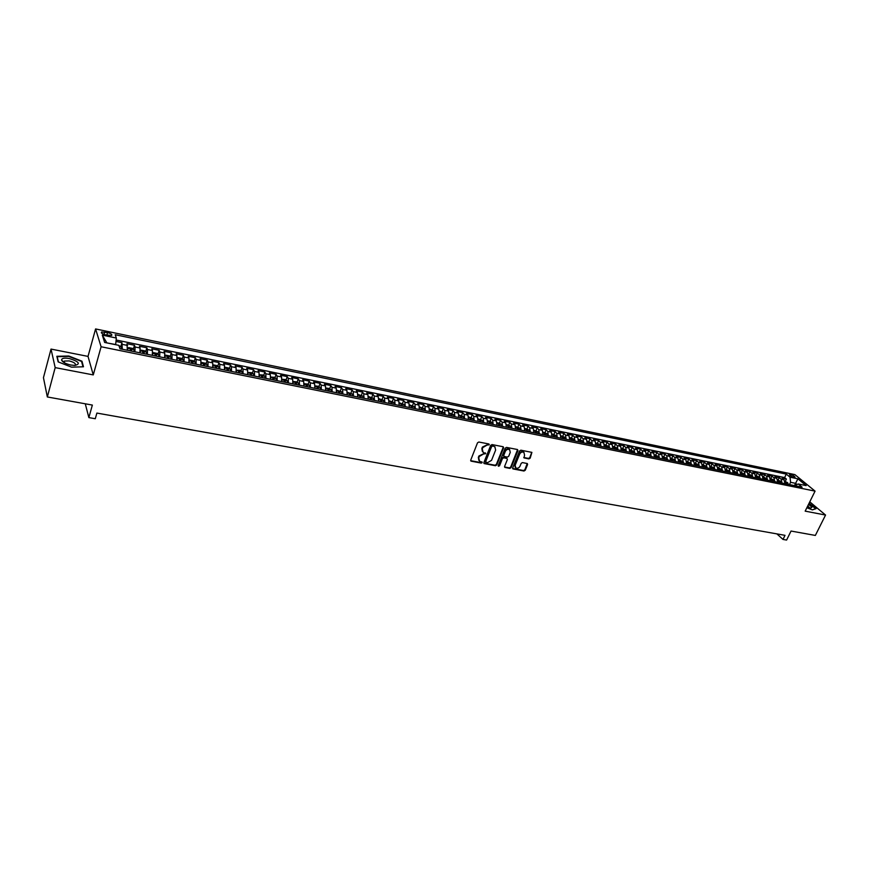 <?xml version="1.0" encoding="UTF-8"?>
<svg xmlns="http://www.w3.org/2000/svg" width="869" height="869" viewBox="0 0 869 869"><rect width="100%" height="100%" fill="white"/><g stroke="black" fill="none" stroke-linecap="round" stroke-linejoin="round"><path stroke-width="1.3" d="M489.28 444.776L488.889 443.972L478.841 442.028L477.515 442.81L470.726 460.114L470.976 461.124L481.317 463.112L482.241 462.569L479.558 461.135L478.743 457.92L479.308 456.486L483.533 453.987L485.749 453.694L483.088 452.26L482.262 449.001L482.827 447.568L487.064 445.069L489.28 444.776M482.382 451.522L481.85 448.513L482.425 447.068L488.921 443.983M470.672 460.668L480.915 462.612L481.893 461.787M478.852 460.385L478.341 457.42L478.906 455.986L485.402 452.901M790.562 474.528L789.519 474.528C789.584 475.473 791.072 476.408 793.984 477.342L795.016 477.331C794.939 476.397 793.462 475.452 790.562 474.528M528.917 458.908L530.199 458.137L531.893 452.38L520.857 450.185L519.564 450.957L512.688 467.924L512.938 468.912L523.964 471.02L525.256 470.248L527.581 464.557L527.342 463.557L522.465 462.58L521.172 463.351L520.02 466.186C518.923 468.065 517.522 468.641 515.795 467.924L515.143 465.273L519.662 454.107C520.748 452.238 522.16 451.641 523.888 452.347L524.55 455.052L524.04 457.92L528.917 458.908L528.482 458.408L529.775 457.648L531.763 452.314M55.181 367.62L93.265 374.908L88.019 356.399L51.021 349.077L55.181 367.62L47.339 396.959L92.364 405.073L88.855 417.598L95.286 418.728L96.883 413.068L785.022 535.337L783.002 539.432L786.597 540.062L791.04 531.046L815.35 535.434L825.55 515.045L809.767 501.847M93.265 374.908L101.097 346.753L815.068 491.126L805.172 511.146L825.55 515.045M503.596 447.861L503.042 446.72L492.017 444.58L490.692 445.362L483.881 462.569L484.131 463.568L495.449 465.73L496.753 464.958L503.596 447.861L503.227 446.775M506.529 447.405L517.424 449.512L517.957 450.642L511.091 467.62L509.788 468.391L504.856 467.413L504.607 466.414L507.387 459.527L506.844 458.408L503.748 457.822L502.434 458.593L499.556 465.784L498.437 466.24L498.263 465.545L505.215 448.176L506.529 447.405M47.339 396.959L43.45 377.678L51.021 349.077M785.218 481.502L786.402 479.069L782.089 478.178L784.034 479.807L781.144 479.21L782.078 483.099M778.027 480.036L779.211 477.592L774.866 476.701L776.799 478.319L773.888 477.722L774.822 481.622M770.781 478.558L771.965 476.103L767.599 475.202L769.51 476.831L766.588 476.234L767.512 480.133M763.493 477.07L764.666 474.604L760.266 473.703L762.178 475.332L759.234 474.724L760.147 478.645M756.149 475.571L757.323 473.094L752.891 472.193L754.792 473.822L751.826 473.214L752.728 477.135M748.752 474.072L749.925 471.585L745.461 470.661L747.351 472.291L744.364 471.682L745.254 475.625M741.3 472.551L742.474 470.053L737.977 469.13L739.856 470.759L736.847 470.14L737.727 474.094M733.794 471.02L734.968 468.51L730.438 467.576L732.317 469.217L729.276 468.597L730.145 472.562M726.234 469.477L727.407 466.957L722.856 466.023L724.713 467.663L721.65 467.033L722.519 471.009M718.63 467.924L719.804 465.393L715.209 464.448L717.055 466.099L713.97 465.458L714.829 469.456M710.961 466.36L712.135 463.818L707.507 462.873L709.343 464.513L706.236 463.883L707.084 467.88M703.238 464.785L704.401 462.232L699.741 461.276L701.565 462.927L698.448 462.286L699.273 466.295M695.461 463.199L696.623 460.635L691.93 459.679L693.744 461.32L690.594 460.679L691.42 464.698M687.618 461.602L688.791 459.028L684.055 458.061L685.858 459.712L682.686 459.06L683.501 463.09M679.732 459.983L680.894 457.409L676.125 456.431L677.918 458.082L674.724 457.431L675.517 461.472M671.78 458.365L672.943 455.78L668.142 454.791L669.912 456.442L666.697 455.791L667.49 459.842M663.764 456.736L664.926 454.129L660.092 453.14L661.852 454.791L658.615 454.129L659.386 458.202M655.693 455.084L656.855 452.477L651.978 451.478L653.738 453.129L650.468 452.467L651.229 456.551M647.557 453.433L648.719 450.805L643.81 449.794L645.548 451.456L642.256 450.783L643.017 454.878M639.367 451.761L640.529 449.121L635.576 448.111L637.303 449.773L633.99 449.088L634.728 453.205M631.122 450.077L632.274 447.426L627.288 446.405L629.004 448.067L625.658 447.383L626.386 451.511M622.801 448.382L623.953 445.721L618.934 444.689L620.629 446.362L617.262 445.667L617.978 449.805M614.426 446.666L615.578 444.005L610.516 442.962L612.2 444.635L608.811 443.94L609.506 448.089M605.975 444.95L607.127 442.267L602.032 441.224L603.705 442.897L600.283 442.191L600.968 446.351M597.47 443.212L598.622 440.518L593.484 439.464L595.135 441.137L591.691 440.431L592.376 444.602M588.9 441.463L590.04 438.758L584.87 437.694L586.51 439.377L583.045 438.66L583.707 442.853M580.264 439.703L581.404 436.988L576.19 435.912L577.82 437.596L574.322 436.879L574.963 441.072M571.563 437.922L572.704 435.195L567.446 434.12L569.054 435.803L565.523 435.076L566.164 439.29M562.786 436.14L563.927 433.403L558.626 432.306L560.223 433.989L556.671 433.273L557.29 437.487M553.944 434.337L555.085 431.578L549.74 430.492L551.326 432.175L547.742 431.437L548.35 435.673M545.037 432.512L546.166 429.753L540.79 428.645L542.354 430.34L538.747 429.601L539.334 433.848M536.054 430.687L537.183 427.906L531.763 426.798L533.305 428.482L529.677 427.744L530.253 432.002M527.005 428.841L528.135 426.049L522.671 424.93L524.203 426.625L520.531 425.875L521.096 430.144M517.881 426.983L519.01 424.181L513.503 423.051L515.013 424.745L511.32 423.985L511.863 428.276M510.918 428.08L510.461 426.234L508.713 425.104L509.81 422.291L504.259 421.15L505.758 422.845L502.032 422.084L502.564 426.386M501.609 426.19L501.163 424.333L499.414 423.214L500.544 420.39L494.95 419.238L496.416 420.933L492.669 420.172L493.179 424.485M492.234 424.289L491.8 422.432L490.051 421.302L491.202 418.467L485.554 417.316L487.009 419.01L483.229 418.239L483.729 422.562M480.655 419.401L481.774 416.533L476.093 415.371L477.526 417.066L473.714 416.284L474.192 420.629M471.161 417.478L472.28 414.589L466.544 413.405L467.967 415.11L464.122 414.328L464.589 418.684M461.591 415.534L462.71 412.623L456.931 411.439L458.332 413.144L454.454 412.351L454.9 416.718M451.934 413.579L453.064 410.646L447.231 409.44L448.61 411.146L444.7 410.353L445.134 414.741M442.212 411.602L443.331 408.647L437.455 407.442L438.812 409.147L434.88 408.343L435.282 412.742M432.404 409.614L433.522 406.627L427.591 405.41L428.938 407.126L424.963 406.312L425.354 410.722M422.508 407.615L423.627 404.596L417.663 403.379L418.977 405.084L414.969 404.27L415.349 408.691M412.536 405.584L413.655 402.553L407.637 401.315L408.941 403.031L404.9 402.206L405.258 406.649M402.477 403.553L403.607 400.49L397.535 399.24L398.806 400.957L394.732 400.12L395.069 404.585M392.343 401.489L393.461 398.404L387.346 397.155L388.595 398.871L384.489 398.024L384.815 402.499M382.121 399.425L383.24 396.307L377.07 395.047L378.297 396.764L374.159 395.916L374.463 400.403M371.813 397.329L372.931 394.189L366.707 392.918L367.913 394.635L363.742 393.776L364.024 398.284M361.417 395.221L362.536 392.06L356.257 390.768L357.441 392.495L353.227 391.626L353.487 396.145M350.935 393.103L352.054 389.909L345.721 388.606L346.883 390.333L342.636 389.464L342.875 393.994M340.355 390.963L341.474 387.737L335.086 386.423L336.227 388.15L331.947 387.27L332.164 391.821M329.688 388.801L330.817 385.543L324.376 384.228L325.484 385.945L321.161 385.065L321.356 389.627M318.934 386.618L320.053 383.338L313.557 382.002L314.654 383.729L310.287 382.838L310.461 387.411M308.093 384.424L309.212 381.111L302.651 379.764L303.716 381.491L299.327 380.589L299.479 385.184M297.144 382.208L298.263 378.862L291.658 377.504L292.69 379.242L288.258 378.33L288.389 382.936M286.107 379.97L287.226 376.603L280.557 375.234L281.578 376.961L277.092 376.049L277.2 380.665M274.973 377.722L276.092 374.311L269.368 372.931L270.357 374.669L265.838 373.746L265.925 378.373M263.741 375.441L264.86 372.008L258.071 370.618L259.038 372.345L254.476 371.411L254.541 376.071M252.412 373.149L253.531 369.683L246.687 368.282L247.611 370.009L243.016 369.075L243.048 373.735M240.985 370.846L242.093 367.337L235.195 365.914L236.096 367.652L231.458 366.707L231.469 371.389M229.449 368.51L230.567 364.969L223.594 363.535L224.474 365.273L219.792 364.317L219.77 369.021M217.815 366.153L218.923 362.579L211.895 361.135L212.742 362.873L208.017 361.906L207.973 366.62M206.072 363.785L207.191 360.168L200.087 358.712L200.902 360.45L196.144 359.473L196.079 364.209M194.232 361.385L195.34 357.735L188.182 356.268L188.964 358.006L184.152 357.018L184.065 361.776M182.273 358.973L183.381 355.28L176.157 353.802L176.907 355.54L172.062 354.552L171.943 359.31M170.215 356.529L171.323 352.803L164.035 351.315L164.752 353.053L159.853 352.054L159.711 356.833M158.039 354.074L159.146 350.305L151.793 348.795L152.477 350.544L147.534 349.523L147.361 354.324M145.753 351.597L146.861 347.785L139.442 346.264L140.094 348.002L135.108 346.981L134.901 351.793M133.359 349.088L134.467 345.243L126.972 343.7L127.374 350.272M105.692 334.902L111.656 335.467C112.383 334.489 111.004 333.522 107.539 332.566L101.575 331.991C100.837 332.968 102.216 333.946 105.692 334.902M101.097 346.753L95.579 328.938L794.907 474.615L815.068 491.126M786.402 479.069L784.62 477.592L786.304 474.105L115.208 334.728L116.337 338.03L115.642 344.689M786.304 474.105L790.04 477.19L797.905 478.808L806.171 485.597L798.263 483.99L802.098 487.161L119.998 348.773L118.825 345.341L104.638 342.451L102.303 335.13L116.337 338.03M120.845 346.568L121.953 342.679L122.323 349.24M134.467 345.243L135.108 346.981M146.861 347.785L147.534 349.523M159.146 350.305L159.853 352.054M171.323 352.803L172.062 354.552M183.381 355.28L184.152 357.018M195.34 357.735L196.144 359.473M207.191 360.168L208.017 361.906M218.923 362.579L219.792 364.317M230.567 364.969L231.458 366.707M242.093 367.337L243.016 369.075M253.531 369.683L254.476 371.411M264.86 372.008L265.838 373.746M276.092 374.311L277.092 376.049M287.226 376.603L288.258 378.33M298.263 378.862L299.327 380.589M309.212 381.111L310.287 382.838M320.053 383.338L321.161 385.065M330.817 385.543L331.947 387.27M341.474 387.737L342.636 389.464M352.054 389.909L353.227 391.626M362.536 392.06L363.742 393.776M372.931 394.189L374.159 395.916M383.24 396.307L384.489 398.024M393.461 398.404L394.732 400.12M403.607 400.49L404.9 402.206M413.655 402.553L414.969 404.27M423.627 404.596L424.963 406.312M433.522 406.627L434.88 408.343M443.331 408.647L444.7 410.353M453.064 410.646L454.454 412.351M462.71 412.623L464.122 414.328M472.28 414.589L473.714 416.284M481.774 416.533L483.229 418.239M491.202 418.467L492.669 420.172M500.544 420.39L502.032 422.084M509.81 422.291L511.32 423.985M519.01 424.181L520.531 425.875M528.135 426.049L529.677 427.744M537.183 427.906L538.747 429.601M546.166 429.753L547.742 431.437M555.085 431.578L556.671 433.273M563.927 433.403L565.523 435.076M572.704 435.195L574.322 436.879M581.404 436.988L583.045 438.66M590.04 438.758L591.691 440.431M598.622 440.518L600.283 442.191M607.127 442.267L608.811 443.94M615.578 444.005L617.262 445.667M623.953 445.721L625.658 447.383M632.274 447.426L633.99 449.088M640.529 449.121L642.256 450.783M648.719 450.805L650.468 452.467M656.855 452.477L658.615 454.129M664.926 454.129L666.697 455.791M672.943 455.78L674.724 457.431M680.894 457.409L682.686 459.06M688.791 459.028L690.594 460.679M696.623 460.635L698.448 462.286M704.401 462.232L706.236 463.883M712.135 463.818L713.97 465.458M719.804 465.393L721.65 467.033M727.407 466.957L729.276 468.597M734.968 468.51L736.847 470.14M742.474 470.053L744.364 471.682M749.925 471.585L751.826 473.214M757.323 473.094L759.234 474.724M764.666 474.604L766.588 476.234M771.965 476.103L773.888 477.722M779.211 477.592L781.144 479.21M784.62 477.592L116.142 340.007M121.953 342.679L115.99 341.452M794.527 485.499L795.591 483.327L790.573 482.306L789.454 484.587M115.686 344.548L106.8 342.886M88.019 356.399L95.579 328.938M776.875 533.881L783.002 539.432M85.281 403.803L88.855 417.598M797.003 484.5L795.591 483.327L797.905 478.808M794.418 485.597L798.263 483.99M139.898 352.814L140.094 348.002M152.314 355.334L152.477 350.544M164.61 357.822L164.752 353.053M176.798 360.298L176.907 355.54M188.877 362.753L188.964 358.006M200.848 365.176L200.902 360.45M212.709 367.587L212.742 362.873M224.463 369.966L224.474 365.273M236.118 372.334L236.096 367.652M247.654 374.669L247.611 370.009M259.103 376.994L259.038 372.345M270.444 379.297L270.357 374.669M281.686 381.578L281.578 376.961M292.831 383.837L292.69 379.242M303.878 386.075L303.716 381.491M314.839 388.302L314.654 383.729M325.69 390.507L325.484 385.945M336.455 392.69L336.227 388.15M347.133 394.852L346.883 390.333M357.713 397.003L357.441 392.495M368.206 399.132L367.913 394.635M378.612 401.239L378.297 396.764M388.921 403.335L388.595 398.871M399.153 405.41L398.806 400.957M409.299 407.463L408.941 403.031M419.358 409.505L418.977 405.084M429.34 411.537L428.938 407.126M439.236 413.535L438.812 409.147M449.056 415.534L448.61 411.146M458.789 417.5L458.332 413.144M468.467 419.358L467.967 415.11M478.026 421.356L477.526 417.066M487.52 423.333L487.009 419.01M496.938 425.245L496.416 420.933M506.29 427.146L505.758 422.845M515.567 429.025L515.013 424.745M524.767 430.894L524.203 426.625M533.892 432.74L533.305 428.482M542.951 434.576L542.354 430.34M551.934 436.401L551.326 432.175M560.842 438.215L560.223 433.989M569.695 440.007L569.054 435.803M578.472 441.789L577.82 437.596M587.172 443.548L586.51 439.377M595.819 445.308L595.135 441.137M604.4 447.046L603.705 442.897M612.906 448.773L612.2 444.635M621.346 450.49L620.629 446.362M629.732 452.184L629.004 448.067M638.052 453.879L637.303 449.773M646.308 455.552L645.548 451.456M654.498 457.213L653.738 453.129M662.634 458.865L661.852 454.791M670.705 460.505L669.912 456.442M678.722 462.123L677.918 458.082M686.673 463.742L685.858 459.712M694.57 465.339L693.744 461.32M702.402 466.935L701.565 462.927M710.19 468.51L709.343 464.513M717.913 470.075L717.055 466.099M725.572 471.628L724.713 467.663M733.186 473.171L732.317 469.217M740.746 474.713L739.856 470.759M748.252 476.234L747.351 472.291M755.693 477.744L754.792 473.822M763.091 479.243L762.178 475.332M770.445 480.731L769.51 476.831M777.733 482.208L776.799 478.319M784.968 483.685L784.034 479.807M790.573 482.306L790.04 477.19M106.757 342.734L102.303 335.13M71.584 367.163L83.478 366.783L81.968 361.2L68.77 356.008L56.854 356.29L58.147 361.873L71.584 367.163M806.856 507.724L812.341 509.886L816.089 508.647L809.093 503.205M81.719 362.101L81.968 361.2M483.827 463.123L495.037 465.23L496.34 464.459L503.173 447.372M492.517 446.123L491.593 446.666L485.608 461.765L487.357 462.797L491.55 460.32L495.645 450.033L494.819 446.764L492.104 445.634L491.181 446.177L491.593 446.666M485.597 462.232L485.206 461.265L491.181 446.177M495.102 446.992L493.874 446.384M492.104 445.634L493.462 445.895M504.552 466.968L509.375 467.891L510.668 467.12L517.587 449.566M507.018 458.463L503.336 457.322L502.021 458.093L499.143 465.284L499.556 465.784M498.209 465.817L499.143 465.284M510.266 452.358L509.592 449.642C507.833 448.915 506.41 449.501 505.323 451.402L503.727 455.367L504.281 456.497L507.377 457.083L508.68 456.312L510.266 452.358M509.766 449.773L509.169 449.143C507.42 448.426 505.997 449.012 504.911 450.913L505.323 451.402M503.716 456.062L503.314 454.878L504.911 450.913M523.746 457.485L528.482 458.408M524.05 452.467L523.453 451.858C521.737 451.152 520.325 451.739 519.238 453.618L519.662 454.107M515.208 467.305L514.72 464.774L519.238 453.618M512.634 468.478L523.54 470.52L524.833 469.76L527.211 463.492M118.912 345.601L121.421 347.013L121.443 349.066M69.292 358.528C64.089 357.702 61.536 358.267 61.601 360.2C62.698 362.264 65.805 363.872 70.921 365.045L74.908 365.425C80.828 363.883 78.96 361.58 69.292 358.528M74.582 365.436L75.049 365.23C76.179 363.698 74.223 362.254 69.172 360.917L64.404 361.059L64.349 362.753M58.429 361.993L57.202 356.681L68.76 356.409L81.545 361.439L82.99 366.794M807.149 507.148L810.842 508.05L811.928 507.203L808.539 504.324M809.56 507.887L807.822 505.78M808.974 503.444L815.698 508.691L812.222 509.842M134.022 351.619L133.978 349.566L132.381 348.35L128.634 347.589L127.721 348.295L127.743 350.348M131.643 351.13L131.697 349.588L130.274 349.056L130.133 350.826M146.47 354.15L146.427 352.097L144.819 350.891L141.104 350.131L140.213 350.837L140.257 352.879M144.113 353.661L144.167 352.119L142.755 351.597L142.625 353.368M158.821 356.648L158.712 354.574L157.137 353.401L153.455 352.651L152.629 353.335L152.662 355.399M152.629 353.335L158.712 354.574M156.485 356.171L156.518 354.628L155.127 354.107L155.008 355.877M164.904 355.932L164.947 357.898M164.914 355.823L165.697 355.149L169.346 355.888L170.965 357.094L171.052 359.125M168.738 358.658L168.76 357.126L167.38 356.605L167.272 358.365M177.08 358.473L177.124 360.363M177.102 358.267L177.83 357.615L181.447 358.354L183.066 359.56L183.163 361.591M180.871 361.124L180.893 359.592L179.525 359.071L179.427 360.831M189.149 360.993L189.181 362.808M189.17 360.7L189.844 360.07L193.429 360.798L195.069 362.004L195.177 364.024M192.907 363.568L192.918 362.036L191.549 361.515L191.462 363.275M201.108 363.492L201.141 365.23M201.141 363.101L201.76 362.503L205.312 363.22L206.952 364.426L207.072 366.436M204.823 365.979L204.823 364.459L203.476 363.948L203.4 365.697M212.959 365.958L212.992 367.641M213.003 365.48L213.568 364.904L217.087 365.632L218.727 366.827L218.869 368.836M216.642 368.38L216.631 366.859L215.295 366.349L215.23 368.098M224.702 368.413L224.723 370.02M224.745 367.837L225.267 367.294L228.753 368.011L230.404 369.195L230.557 371.204M228.351 370.759L228.33 369.249L227.005 368.728L226.95 370.466M236.346 370.846L236.368 372.377M236.401 370.172L240.322 370.368L241.973 371.552L242.147 373.551M239.953 373.105L239.931 371.606L238.617 371.085L238.562 372.823M247.882 373.257L247.893 374.724M247.937 372.475L251.782 372.703L253.4 373.866L253.629 375.886M251.456 375.441L251.423 373.942L250.12 373.431L250.076 375.158M259.31 375.647L259.331 377.037M259.375 374.767L263.144 375.017L264.806 376.201L265.002 378.189M262.851 377.754L262.818 376.255L261.515 375.745L261.493 377.483M270.65 378.026L270.661 379.34M270.715 377.027L274.408 377.32L276.081 378.504L276.288 380.481M274.148 380.046L274.104 378.558L272.823 378.048L272.801 379.775M281.882 380.372L281.893 381.621M281.958 379.275L285.575 379.59L287.248 380.774L287.465 382.751M285.358 382.317L285.304 380.839L284.022 380.329L284.011 382.045M293.016 382.697L293.027 383.881M293.103 381.491L296.644 381.849L298.317 383.033L298.556 385M296.459 384.576L296.394 383.088L295.134 382.588L295.123 384.304M304.052 385.01L304.063 386.118M304.139 383.696L307.615 384.087L309.299 385.26L309.549 387.226M307.463 386.803L307.398 385.325L306.138 384.826L306.149 386.542M315.002 387.302L315.002 388.334M315.089 385.869L318.488 386.314L320.172 387.476L320.433 389.442M318.38 389.019L318.304 387.552L317.055 387.042L317.066 388.758M325.842 389.573L325.853 390.539M325.94 388.019L329.275 388.508L330.97 389.681L331.241 391.626M329.188 391.213L329.112 389.746L327.874 389.247L327.895 390.952M336.607 391.821L336.607 392.723M336.694 390.159L341.615 391.821L341.941 393.798M339.92 393.385L339.833 391.93L338.606 391.43L338.638 393.125M347.263 394.048L347.263 394.884M347.361 392.267L352.227 393.983L352.564 395.96M350.555 395.547L350.457 394.091L349.24 393.592L349.284 395.286M357.843 396.253L357.832 397.024M357.93 394.352L362.742 396.123L363.09 398.089M361.091 397.687L360.993 396.231L359.788 395.732L359.831 397.426M368.326 398.447L368.315 399.153M368.423 396.492L373.17 398.252L373.529 400.207M371.552 399.805L371.443 398.36L370.237 397.861L370.303 399.555M378.721 400.62L378.71 401.261M378.819 398.61L383.544 400.381L383.881 402.304M381.915 401.912L381.806 400.468L380.611 399.968L380.676 401.663M389.03 402.781L389.019 403.346M389.127 400.718L393.755 402.445L394.135 404.389M392.201 403.998L392.071 402.553L390.887 402.065L390.963 403.748M399.349 402.803L403.966 404.541L404.313 406.453M402.39 406.062L402.26 404.628L401.087 404.139L401.174 405.812M409.495 404.867L414.002 406.573L414.415 408.506M412.503 408.115L412.362 406.681L411.2 406.192L411.287 407.865M419.542 406.92L424.007 408.604L424.42 410.537M422.53 410.146L422.388 408.723L421.226 408.234L421.324 409.907M429.514 408.951L433.924 410.624L434.348 412.547M432.469 412.167L432.317 410.744L431.165 410.255L431.274 411.928M439.41 410.972L443.755 412.623L444.189 414.546M442.332 414.165L442.18 412.753L441.028 412.264L441.148 413.926M449.219 412.971L453.52 414.611L453.955 416.523M452.108 416.153L451.956 414.741L450.815 414.252L450.935 415.914M458.941 414.958L463.231 416.609L463.644 418.489M461.808 418.119L461.645 416.718L460.516 416.229L460.646 417.88M468.597 416.924L472.834 418.565L473.257 420.444M471.432 420.075L471.259 418.673L470.14 418.185L470.281 419.836M478.167 418.88L482.349 420.509L482.784 422.377M480.981 422.008L480.807 420.607L479.688 420.129L479.84 421.78M490.051 421.302L487.661 420.813M490.442 423.931L490.268 422.54L489.16 422.052L489.312 423.703M499.414 423.214L497.079 422.736M499.838 425.832L499.653 424.441L498.545 423.963L498.719 425.604M508.713 425.104L506.421 424.637M509.158 427.722L508.962 426.342L507.865 425.853L508.039 427.494M515.697 426.527L519.64 428.08L520.14 429.949M518.402 429.601L518.196 428.221L517.109 427.744L517.294 429.373M524.887 428.406L528.83 429.97L529.297 431.806M527.57 431.458L527.364 430.079L526.288 429.601L526.473 431.241M534.011 430.264L537.9 431.817L538.389 433.653M536.662 433.305L536.455 431.936L535.38 431.458L535.576 433.088M543.06 432.11L546.905 433.653L547.394 435.478M545.689 435.141L545.482 433.772L544.407 433.294L544.613 434.913M552.043 433.946L555.845 435.467L556.334 437.292M554.65 436.955L554.433 435.586L553.368 435.119L553.575 436.738M560.95 435.76L564.665 437.248L565.208 439.095M563.536 438.758L563.308 437.4L562.254 436.922L562.471 438.541M569.792 437.563L573.497 439.062L574.018 440.887M572.345 440.54L572.117 439.193L571.074 438.715L571.291 440.333M578.558 439.356L582.23 440.844L582.751 442.658M581.1 442.321L580.861 440.963L579.819 440.496L580.047 442.104M587.27 441.126L590.844 442.582L591.42 444.417M589.779 444.081L589.54 442.734L588.509 442.267L588.737 443.874M595.906 442.897L599.48 444.352L600.023 446.155M598.393 445.83L598.154 444.483L597.122 444.016L597.361 445.623M604.476 444.646L608.018 446.09L608.561 447.893M606.942 447.568L606.692 446.221L605.671 445.754L605.921 447.35M612.982 446.373L616.479 447.817L617.023 449.61M615.426 449.284L615.176 447.948L614.155 447.481L614.405 449.077M621.422 448.1L624.876 449.534L625.43 451.315M623.844 450.989L623.584 449.664L622.573 449.197L622.834 450.783M629.797 449.805L633.219 451.228L633.773 453.01M632.197 452.684L631.937 451.359L630.937 450.892L631.198 452.488M638.118 451.5L641.485 452.912L642.061 454.683M640.486 454.368L640.225 453.042L639.226 452.586L639.497 454.172M646.362 453.183L649.697 454.585L650.273 456.355M648.719 456.04L648.459 454.715L647.459 454.259L647.731 455.834M654.553 454.856L657.855 456.247L658.43 458.006M656.888 457.691L655.628 455.921L655.91 457.496M662.689 456.507L665.936 457.887L666.534 459.647M664.991 459.343L663.742 457.572L664.025 459.147M670.759 458.159L673.975 459.527L674.561 461.287M673.04 460.972L671.791 459.212L672.085 460.776M678.765 459.788L681.937 461.146L682.545 462.905M681.035 462.59L679.775 460.831L680.079 462.395M686.716 461.417L689.856 462.764L690.464 464.502M688.965 464.198L687.705 462.449L688.009 464.013M694.603 463.025L697.709 464.361L698.318 466.099M696.829 465.795L695.58 464.046L695.895 465.61M702.434 464.622L705.509 465.947L706.128 467.685M704.65 467.381L703.401 465.643L703.705 467.196M710.212 466.208L713.243 467.522L713.873 469.26M712.406 468.956L711.157 467.218L711.472 468.771M717.935 467.783L720.933 469.086L721.563 470.813M720.108 470.52L718.859 468.782L719.184 470.335M725.593 469.347L728.559 470.64L729.189 472.367M727.744 472.073L726.506 470.346L726.832 471.889M733.208 470.9L736.13 472.182L736.771 473.898M735.337 473.616L734.099 471.889L734.424 473.431M740.757 472.432L743.647 473.714L744.298 475.43M742.876 475.137L741.626 473.42L741.974 474.963M748.263 473.963L751.12 475.234L751.772 476.951M750.349 476.657L749.111 474.941L749.458 476.473M755.704 475.484L758.528 476.744L759.191 478.45M757.779 478.167L756.541 476.451L756.888 477.983M763.101 476.994L765.893 478.243L766.556 479.949M765.154 479.666L763.916 477.961L764.275 479.482M770.445 478.493L773.193 479.731L773.866 481.426M771.281 479.71L771.607 480.97L772.161 479.884L771.281 479.71M772.476 481.144L772.161 479.884M777.733 479.981L780.46 481.209L781.122 482.903M778.559 481.187L778.885 482.447L779.428 481.372L778.559 481.187M779.754 482.621L779.428 481.372M784.968 481.459L787.618 482.653L788.335 484.359M785.782 482.664L786.108 483.914L786.651 482.838L785.782 482.664M786.966 484.087L786.651 482.838M127.591 345.449L122.562 344.417M104.063 334.446L104.747 331.98M106.822 335.141L107.539 332.566M121.388 346.981L119.238 346.535M133.945 349.534L127.743 348.273M131.273 351.065L131.697 349.588M146.383 352.064L140.246 350.815M143.743 353.585L144.167 352.119M156.094 356.094L156.518 354.628M170.921 357.061L164.914 355.845M168.325 358.582L168.76 357.126M183.033 359.527L177.091 358.321M180.459 361.037L180.893 359.592M195.025 361.971L189.17 360.776M192.473 363.481L192.918 362.036M206.909 364.393L201.13 363.22M204.389 365.892L204.823 364.459M218.684 366.794L212.992 365.632M216.185 368.293L216.631 366.859M230.361 369.173L224.734 368.022M227.884 370.661L228.33 369.249M241.93 371.53L236.379 370.4M239.486 373.018L239.931 371.606M253.4 373.866L247.926 372.747M250.967 375.343L251.423 373.942M264.773 376.179L259.364 375.071M262.362 377.657L262.818 376.255M276.038 378.471L270.704 377.385M273.648 379.949L274.104 378.558M287.204 380.741L281.936 379.677M284.836 382.219L285.304 380.839M298.273 383.001L293.081 381.947M295.938 384.467L296.394 383.088M309.255 385.239L304.128 384.196M306.931 386.694L307.398 385.325M320.14 387.455L315.078 386.423M317.837 388.91L318.304 387.552M330.926 389.649L325.929 388.628M328.645 391.104L329.112 389.746M341.615 391.821L336.694 390.822M339.355 393.277L339.833 391.93M352.227 393.983L347.361 392.994M349.99 395.428L350.457 394.091M362.742 396.123L357.941 395.145M360.516 397.567L360.993 396.231M373.17 398.252L368.423 397.285M370.965 399.686L371.443 398.36M383.501 400.359L378.83 399.403M381.328 401.793L381.806 400.468M393.755 402.445L389.138 401.5M391.593 403.879L392.071 402.553M403.922 404.519L399.371 403.585M401.782 405.942L402.26 404.628M414.002 406.573L409.516 405.649M411.884 407.985L412.362 406.681M424.007 408.604L419.564 407.702M421.899 410.027L422.388 408.723M433.924 410.624L429.547 409.733M431.839 412.036L432.317 410.744M443.755 412.623L439.432 411.743M441.691 414.035L442.18 412.753M453.52 414.611L449.251 413.742M451.467 416.023L451.956 414.741M463.188 416.588L458.984 415.73M461.157 417.989L461.645 416.718M472.79 418.543L468.63 417.696M470.77 419.933L471.259 418.673M482.306 420.477L478.211 419.64M480.307 421.867L480.807 420.607M491.756 422.399L487.705 421.574M489.768 423.79L490.268 422.54M501.12 424.311L497.122 423.496M499.154 425.691L499.653 424.441M510.418 426.201L506.475 425.397M508.463 427.581L508.962 426.342M519.64 428.08L515.741 427.287M517.707 429.46L518.196 428.221M528.786 429.938L524.941 429.156M526.864 431.317L527.364 430.079M537.857 431.784L534.066 431.013M535.956 433.164L536.455 431.936M546.862 433.62L543.114 432.86M544.972 434.989L545.482 433.772M555.802 435.445L552.097 434.685M553.922 436.803L554.433 435.586M564.665 437.248L561.016 436.499M562.808 438.606L563.308 437.4M573.453 439.041L569.858 438.302M571.617 440.398L572.117 439.193M582.187 440.811L578.624 440.094M580.362 442.169L580.861 440.963M590.844 442.582L587.335 441.865M589.03 443.929L589.54 442.734M599.436 444.331L595.971 443.624M597.644 445.678L598.154 444.483M607.974 446.069L604.542 445.373M606.182 447.405L606.692 446.221M616.436 447.785L613.058 447.101M614.665 449.132L615.176 447.948M624.833 449.501L621.498 448.817M623.073 450.837L623.584 449.664M633.164 451.196L629.873 450.533M631.426 452.532L631.937 451.359M641.441 452.879L638.194 452.217M639.714 454.215L640.225 453.042M649.654 454.552L646.449 453.9M647.937 455.877L648.459 454.715M657.8 456.214L654.639 455.573M656.106 457.539L656.616 456.377M665.893 457.865L662.765 457.224M664.209 459.18L664.72 458.028M673.92 459.495L670.835 458.865M672.248 460.809L672.769 459.668M681.893 461.124L678.852 460.505M680.231 462.427L680.753 461.287M689.812 462.732L686.803 462.123M688.161 464.046L688.683 462.905M697.666 464.328L694.689 463.731M696.026 465.632L696.547 464.502M705.465 465.914L702.532 465.328M703.836 467.218L704.357 466.088M713.199 467.5L710.31 466.903M711.592 468.793L712.113 467.674M720.89 469.064L718.033 468.478M719.282 470.357L719.804 469.238M728.515 470.618L725.691 470.042M726.929 471.91L727.451 470.792M736.086 472.16L733.306 471.585M734.511 473.442L735.033 472.334M743.603 473.692L740.855 473.127M742.05 474.974L742.56 473.866M751.077 475.213L748.361 474.659M749.523 476.494L750.045 475.386M758.485 476.723L755.813 476.169M756.942 477.993L757.464 476.896M765.85 478.222L763.199 477.678M764.318 479.492L764.839 478.395M773.149 479.71L770.542 479.177M780.405 481.187L777.831 480.655M787.618 482.653L785.076 482.132M101.347 332.805L101.575 331.991M63.926 362.08L61.601 360.2M64.002 362.547L64.404 361.059"/></g></svg>
